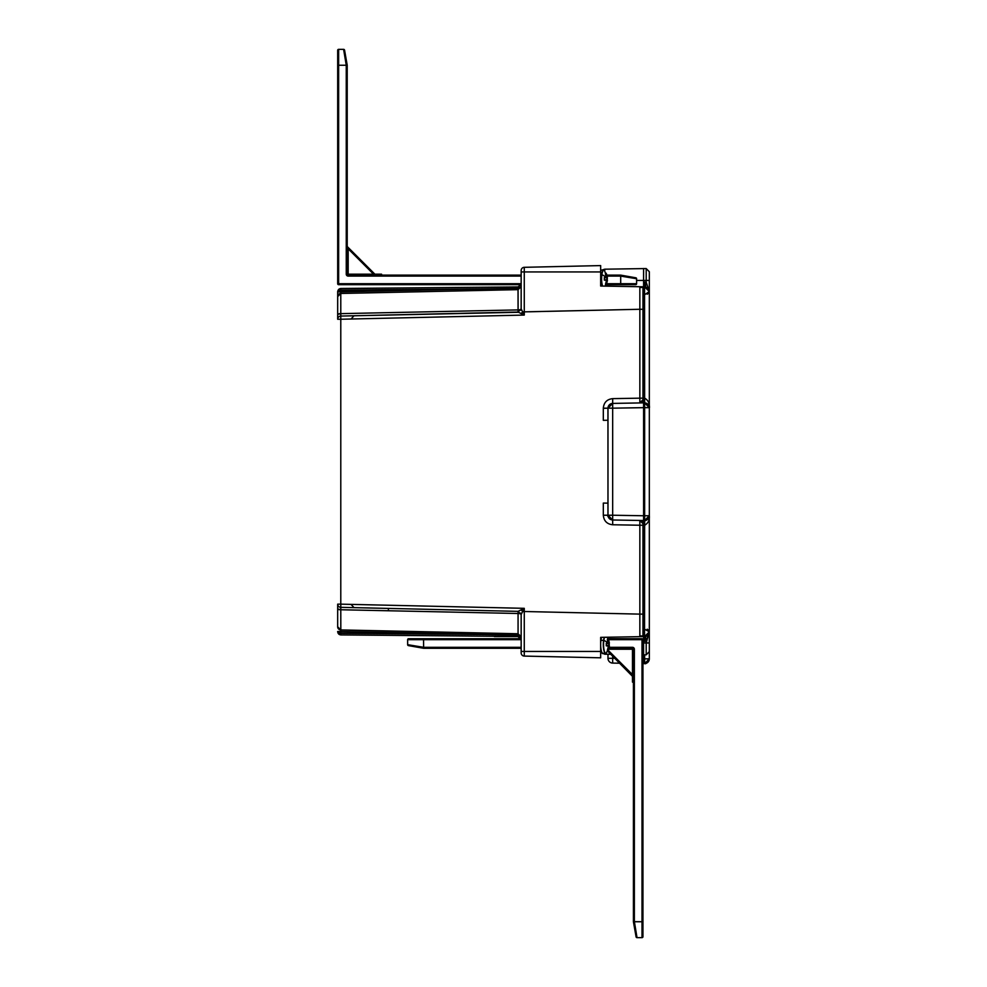 <?xml version="1.0" encoding="UTF-8"?>
<svg xmlns="http://www.w3.org/2000/svg" width="987" height="987" viewBox="0 0 987 987"><rect width="100%" height="100%" fill="white"/><g stroke="black" fill="none" stroke-linecap="round" stroke-linejoin="round"><path stroke-width="1.48" d="M604.772 310.066L522.654 311.892L521.161 308.857A3.183 1.049 0 0 1 518.064 309.906L518.064 312.04L340.786 316.062L359.293 315.643L354.025 315.766L351.101 318.937M406.076 314.582L417.452 314.322L406.076 314.582M451.047 313.558L440.399 313.804M457.758 313.41L458.375 313.397M484.728 312.793L490.638 312.657L484.728 312.793M518.126 312.04L518.064 289.647L521.161 286.736L518.064 288.303L521.161 286.736L518.064 288.303L518.015 286.933L521.037 284.675L518.015 286.933L518.015 288.303L337.677 291.659L337.677 314.421L340.786 313.644L340.786 316.062L518.064 312.028A3.183 3.183 -24.7 0 0 518.138 312.04M580.06 310.634L585.439 310.51M588.4 310.449L586.895 310.473M580.442 310.621L590.275 310.399M580.8 310.621L579.64 310.646M439.82 313.817L440.831 313.792M430.616 314.026L431.911 313.989M529.822 311.769L540.753 311.522L529.674 311.781M547.119 311.374L639.847 309.276L639.847 398.168L612.693 398.637C606.98 399.279 603.859 402.462 603.316 408.174L603.316 420.326L607.98 420.252L603.316 420.326L607.98 420.252L603.316 420.326L603.316 408.347L607.98 408.174L607.98 515.226L607.955 408.186M497.238 312.509L517.422 312.052M591.941 310.362L597.061 310.251M599.158 310.202L604.426 310.078M579.196 310.646L580.109 310.634M524.27 308.721L524.27 271.943L524.27 308.721M582.922 310.572L586.846 310.473M588.597 310.436L587.758 310.461M499.385 312.46L498.275 312.484M643.598 280.444L643.598 286.798L600.664 286.045L600.664 265.589L600.664 286.045L600.664 283.775L600.664 286.045L644.548 286.798L643.598 286.798L643.598 280.444L646.201 280.444L646.201 282.183L643.598 282.035L644.462 282.035L644.548 286.798L643.598 286.798L644.548 286.798L644.462 282.035L646.201 282.183L646.201 280.444L636.603 280.444L643.598 280.444L643.598 268.513L643.598 280.444M521.161 271.006L521.161 271.943L524.27 271.943L521.161 271.943L521.161 308.857L521.161 270.5A3.183 3.183 0 0 1 524.27 267.317L524.27 315.075L519.322 312.669M340.651 609.744A3.183 0.765 0 0 1 337.677 608.979L337.677 604.155A3.183 3.183 0 0 0 340.786 607.338L340.786 609.756L337.677 608.979L340.786 609.756L337.677 608.979L337.677 604.155L337.677 608.979A3.183 0.765 0 0 0 340.786 609.756L340.786 629.928A3.183 3.134 180 0 1 337.677 626.794L337.677 608.979L337.677 626.794L340.786 629.928L340.836 631.495L337.677 631.495L340.836 631.495L340.836 633.333L337.677 631.766L340.836 633.333L339.059 633.049L340.836 633.333L340.786 607.338A3.183 3.183 0 0 1 337.677 604.155L340.786 604.155L337.677 604.155M484.346 287.229L340.836 288.475L340.836 290.067L339.059 290.351L484.346 288.821L484.37 290.375L340.786 293.472L340.836 291.905L340.786 293.472L337.677 296.606A3.183 3.134 0 0 1 340.786 293.472L340.786 313.644L337.677 314.421L337.702 291.301L340.836 290.067L339.059 290.351L340.836 290.067L339.059 290.351L340.836 290.067L340.786 293.225M520.815 310.313A3.183 3.183 -24.7 0 0 521.161 309.079A3.183 3.183 0 0 1 520.815 310.313A3.183 3.183 -24.5 0 0 521.161 309.079M604.747 270.882L604.747 269.192L604.747 270.882M337.677 319.245A3.183 3.183 0 0 1 340.786 316.062L340.786 319.245L337.677 319.245L337.677 314.421A3.183 0.765 180 0 1 340.786 313.644L340.786 316.062L340.786 313.644L518.064 309.906L340.786 313.644L337.677 314.421L340.786 313.644L340.786 293.472L518.039 289.647L518.064 309.906A3.183 1.049 180 0 0 521.161 308.857L518.064 312.04L340.786 316.062A3.183 3.183 0 0 0 337.677 319.245L340.786 319.245L340.786 607.338L518.064 611.36L406.076 608.819M337.702 632.087L339.096 634.382L338.01 633.136M337.677 291.905L340.836 291.905L340.836 290.067L337.702 291.498M340.786 293.472L340.836 291.905L484.346 288.821L340.836 290.067L340.836 288.475L338.01 290.264L340.836 288.475L518.015 286.933L340.836 288.475L518.015 286.933L340.836 288.475L518.015 286.933L340.836 288.475L338.677 289.351L340.071 288.574L338.677 289.351L337.677 291.659M337.677 296.606L337.677 314.421A3.183 0.765 180 0 1 340.651 313.656M337.677 608.979L340.786 609.756L518.064 613.495L518.064 611.36L518.064 613.495L340.786 609.756L340.786 319.245L524.27 315.075L524.27 271.943L600.664 271.943L524.27 271.943L524.27 267.317L600.664 265.589L524.27 267.317M518.015 286.933L518.015 288.303L521.148 287.032M338.64 284.675L521.161 284.675L338.64 284.675L338.64 65.253L346.252 65.253L346.264 274.176A1.912 1.912 0 0 0 348.177 276.089L348.177 275.126L521.161 275.126L348.177 275.126L348.177 274.176L373.839 274.176L373.839 275.126L373.839 274.176L373.641 275.126L373.641 274.176L373.123 275.126L373.123 274.176L372.247 274.176L372.247 275.126L372.247 274.176L371.063 274.176L371.063 275.126L371.063 274.176L369.015 274.176L369.015 275.126L369.015 274.176L367.67 274.176L367.67 275.126L367.67 274.176L365.98 274.176L365.98 275.126L365.98 274.176L365.795 275.126L365.795 274.176L365.276 275.126L365.276 274.176L364.4 274.176L364.4 275.126L364.4 274.176L363.204 274.176L363.204 275.126L363.204 274.176L361.168 274.176L361.168 275.126L361.168 274.176L359.823 274.176L359.823 275.126L359.823 274.176L358.232 274.176L358.232 275.126L358.232 274.176L352.532 274.176L352.532 275.126L352.532 274.176L351.964 275.126L351.964 274.176L348.177 274.176L348.177 275.126A0.95 0.95 0 0 1 347.214 274.176A0.95 0.95 0 0 0 348.177 275.126L348.177 276.089L521.161 276.089L348.177 276.089A1.912 1.912 0 0 1 346.264 274.176L347.214 274.176L346.264 274.176L346.264 65.339L347.214 65.339L347.214 274.176L347.214 65.339L346.264 65.339L347.19 65.08L346.264 65.339L347.19 65.08L344.562 50.14L343.612 49.35L346.252 65.253L338.64 65.253L338.64 49.35L343.612 49.35L344.562 50.14L343.612 49.35L338.64 49.35L338.64 283.713L521.161 283.713L337.677 283.713A0.95 0.95 0 0 0 338.64 284.675A0.95 0.95 0 0 1 337.677 283.713L337.677 65.253L338.64 65.253L337.677 65.253L337.677 50.3L337.677 283.713L338.64 283.713L338.64 284.675M602.341 286.082L602.625 286.082A8.649 2.233 -90 0 1 601.885 274.707A12.72 5.885 8 0 1 605.895 277.224L604.686 277.224L604.291 279.827L606.487 280.481L606.043 283.775A12.3 11.881 -90 0 0 606.943 280.444L607.437 280.481A12.72 5.885 8 0 1 607.424 280.629A12.72 5.885 -172 0 0 607.437 280.481L606.857 279.802A11.079 10.709 -90 0 0 606.857 277.902L606.943 277.261A12.3 11.881 -90 0 0 606.043 273.917L605.895 277.224A12.72 5.885 -172 0 0 601.885 274.707A8.649 2.233 90 0 0 602.625 286.082L602.341 286.082A8.747 2.258 -90 0 1 601.638 274.657L601.638 274.657A8.747 2.258 90 0 0 602.341 286.082M600.664 270.426L600.664 270.191A8.747 2.258 -90 0 1 600.972 270.105A8.747 2.258 90 0 0 600.664 270.191L600.664 274.657L601.638 274.657L600.664 274.657L600.664 282.911M646.201 268.563L649.323 271.746L646.201 268.563L646.201 280.444L649.323 280.444L649.323 291.572L646.201 282.183L645.412 286.884L644.548 286.798L645.412 286.884L644.548 286.798L644.548 294.755L643.598 294.755L643.598 286.798L643.598 402.869L643.598 294.755L644.548 294.755L644.548 286.798L649.323 291.572L649.323 280.444L646.201 280.444L646.201 268.563L604.747 269.192L601.675 270.105M647.756 662.376L644.634 663.609L644.634 658.847L644.634 663.609L642.956 663.622L644.634 663.609C645.794 664.325 647.349 662.733 649.323 658.847L649.323 649.36L649.323 658.847L644.634 658.847L644.634 654.862L644.634 658.847L649.323 658.847L644.634 663.609A4.775 4.775 0 0 0 649.323 658.847L648.2 661.907M648.928 633.728L647.201 635.788L649.323 631.828L646.201 641.217L643.598 641.365L643.598 642.956L643.598 641.365L646.201 641.217L646.201 642.956L643.598 642.956L643.598 658.86L644.634 658.847L643.598 658.86L643.598 642.956L646.201 642.956L649.323 631.828L649.323 642.956L646.201 642.956L646.201 654.837L646.201 642.956L649.323 642.956L649.323 291.572L647.201 287.612L648.767 289.351M649.323 291.56L649.323 631.828L644.548 636.603L646.941 635.949L645.412 636.516L646.201 641.217M518.52 312.274L340.873 316.062M524.27 611.508L522.654 611.508L524.27 611.508L524.27 651.457L524.27 614.679L524.27 651.457L600.664 651.457L600.664 657.811L600.664 637.355L644.548 636.603L644.548 628.645L643.598 628.645L643.598 636.603L600.664 637.355L600.664 651.457L524.27 651.457L524.27 608.325L524.27 611.508L639.847 614.124L604.772 613.334L639.847 614.124L639.847 525.232L612.693 524.763C606.98 524.122 603.859 520.939 603.316 515.226L603.316 503.074L607.98 503.148L603.316 503.074L607.98 503.148L603.316 503.074L603.316 515.226C603.859 520.939 606.98 524.122 612.693 524.763L639.847 525.232L639.847 614.124L524.27 611.508L596.962 613.149M518.064 611.422L518.076 612.125M518.064 633.753L521.161 636.664L518.064 635.097L518.064 633.753L518.015 635.097L518.064 633.753L518.015 635.097L340.836 631.495L484.346 634.579L484.37 633.025L340.786 629.928L518.039 633.753L518.064 635.097L521.161 636.664L518.064 633.753L518.064 613.495A3.183 1.049 180 0 1 521.161 614.543A3.183 1.049 0 0 0 518.064 613.495L518.064 633.753L484.37 633.025L484.346 634.579L339.059 633.049L340.836 633.333L340.836 634.925L518.015 636.467L340.836 634.925L338.677 634.049L337.677 631.742M359.293 607.758L340.786 607.338M603.711 408.334L603.316 408.174C603.859 402.462 606.98 399.279 612.693 398.637L639.847 398.168L639.847 287.439L642.956 287.439L642.956 399.76L639.835 402.93A3.183 3.183 0 0 0 642.956 399.76L642.956 295.384L643.598 295.384L642.956 295.384L642.956 287.439L639.847 287.439L639.847 309.276L522.654 311.892L521.074 313.521L518.064 312.04L518.064 309.906L518.064 312.04L521.161 308.857L524.27 315.075L340.786 319.245L340.786 316.062L518.064 312.04L340.786 316.062M518.064 288.303L521.161 286.736L518.064 289.647L518.015 288.303L518.064 289.647L484.37 290.375L484.346 288.821L518.015 288.303M521.161 614.543L522.654 611.508L521.074 609.88L524.27 608.325L340.786 604.155L524.27 608.325L518.064 611.36L518.064 613.495L518.064 611.36L521.161 614.543L521.161 652.9L521.161 614.543L518.064 611.36L521.074 609.88L522.654 611.508L524.27 608.325L521.161 614.543L518.126 611.36M494.351 636.59L517.99 636.603A3.183 3.183 0 0 1 520.988 638.725L518.015 636.467L340.836 634.925L518.015 636.467L340.836 634.925L340.836 633.333L484.346 634.579L518.015 635.097L518.015 636.467L518.064 635.097L518.113 636.467M340.786 629.928L340.836 631.495M354.025 607.634L351.101 604.463M519.199 312.608L524.27 315.075L522.654 311.892L524.27 315.075L522.123 314.039M344.919 57.246L343.612 49.35L344.562 50.14L347.19 65.08L346.252 65.253L343.612 49.35A0.95 0.95 0 0 1 344.562 50.14M375.566 274.855L373.542 274.176L375.566 274.855L373.542 274.176L348.177 248.81L347.498 246.787L348.177 248.81L373.542 274.176M381.587 275.126L381.587 274.176L381.587 275.126M381.019 274.176L381.019 275.126L381.019 274.176L375.319 274.176L381.019 274.176M375.319 275.126L375.319 274.176L375.319 275.126M606.413 273.794L606.018 273.14L606.413 273.794A12.609 12.189 90 0 1 607.338 277.224L606.857 277.902A11.079 10.709 90 0 1 606.857 279.802L607.252 277.878A11.363 10.98 90 0 1 607.252 279.827L605.117 286.131M606.98 282.282L607.215 281.258M600.664 270.154L603.625 270.105A8.747 2.258 90 0 0 601.638 274.657A8.747 2.258 -90 0 1 603.625 270.105A8.747 2.258 -90 0 1 603.995 270.228M600.664 276.582L600.664 281.061M606.993 275.126L620.613 275.126L620.613 276.089L607.239 276.089L620.7 276.101L620.7 284.675L635.64 284.675L606.141 284.675L620.7 284.675L620.7 283.713L606.586 283.713L636.603 283.713A0.95 0.95 0 0 1 635.64 284.675A0.95 0.95 0 0 0 636.603 283.713L620.7 283.713L620.7 276.101L636.603 278.729L636.603 283.713L636.603 278.729L620.613 276.089L620.613 275.126L606.993 275.126M644.548 294.755L644.634 398.119C648.2 400.228 649.754 403.412 649.323 407.656A4.775 4.775 0 0 0 644.634 402.893L649.323 407.656L644.634 407.656L644.634 515.745L649.323 515.745L644.634 520.507A4.775 4.775 0 0 0 649.323 515.745L649.323 515.769C649.754 519.989 648.2 523.172 644.634 525.281L644.634 515.745L643.598 515.757L643.598 628.645L643.598 525.306L644.548 525.281L644.548 628.645L644.634 525.281C648.2 523.172 649.754 519.989 649.323 515.745L644.634 515.745L644.634 407.656L649.323 407.656C649.754 403.412 648.2 400.228 644.634 398.119L644.548 294.755L649.323 291.572L646.201 282.183L645.412 286.884L647.003 287.476M649.323 271.746L649.323 280.444M649.286 291.029L648.693 289.203M647.484 287.809L645.486 286.896M649.323 642.956L649.323 651.654L646.201 654.837L642.956 654.874M648.73 630.298L647.201 629.188M649.236 516.62L646.559 520.075M646.226 520.211L644.684 520.507M644.634 398.119L644.634 402.893L643.598 402.869L643.598 398.094L643.598 402.869L644.462 402.881L644.548 398.119L643.598 398.094L644.548 398.119L643.598 407.643L644.634 407.656L644.634 402.893L646.263 403.202M646.349 403.239L647.25 403.72M647.201 294.212L648.73 293.102M649.31 291.375L648.866 289.549M607.98 654.258L607.98 658.317L607.992 654.258M388.385 608.424L388.372 610.003M607.647 408.186L604.994 408.285M603.316 408.174L607.98 408.174L608.732 405.608M612.693 398.637L612.668 403.412L612.693 398.637M642.956 399.76A3.183 3.183 0 0 1 639.835 402.93L639.86 398.378M639.847 309.276L642.956 309.276L639.847 309.276M639.847 614.124L639.847 635.961L643.598 635.961L639.847 635.961L639.847 614.124L642.956 614.124L639.847 614.124M639.847 525.232L642.956 525.232L639.847 525.232L639.835 520.47L639.847 525.232M612.693 524.763L612.668 519.989L612.693 524.763M603.316 515.226L607.98 515.226A4.775 4.775 0 0 0 612.668 519.989L610.102 519.187M520.815 613.087A3.183 3.183 0 0 1 521.161 614.321A3.183 3.183 -155.3 0 0 520.815 613.087A3.183 3.183 -155.5 0 1 521.161 614.321M518.064 613.495L518.064 611.36M484.346 634.579L518.015 635.097L517.99 636.603L521.161 639.786L518.002 636.467M521.074 313.521L522.654 311.892M643.598 287.439L642.956 287.439L643.598 287.439M337.677 65.253L337.677 50.3A0.95 0.95 0 0 1 338.64 49.35A0.95 0.95 0 0 0 337.677 50.3L337.677 65.253M375.319 274.608L347.498 246.787L375.319 274.608M347.214 274.176L348.177 274.176L348.177 248.81L348.177 274.176L347.214 274.176M363.154 274.176L363.808 274.176L363.154 274.176M607.449 280.481L607.338 280.481A12.609 12.189 90 0 1 606.413 283.911L606.018 284.552L605.574 283.911A12.609 12.189 -90 0 0 606.487 280.481L604.291 279.827A11.363 10.98 -90 0 0 604.291 277.878L606.487 277.224A12.609 12.189 -90 0 0 605.574 273.794L606.018 273.14L606.043 273.917A12.3 11.881 90 0 1 606.943 277.261L604.488 270.574A8.649 2.233 90 0 0 601.885 274.707A8.649 2.233 -90 0 1 604.488 270.574L603.625 270.105M607.215 276.434L606.98 275.422M607.338 280.481L606.943 280.444A12.3 11.881 90 0 1 606.043 283.775L606.018 284.552L606.413 283.911M604.291 279.815L606.511 280.481L605.5 284.231M605.895 277.224L604.451 277.581L605.895 277.224M620.613 275.126A0.95 0.95 0 0 1 620.786 275.139L620.613 276.089L620.786 275.139A0.95 0.95 0 0 0 620.613 275.126M620.7 284.675L635.64 284.675M620.786 275.139L620.7 276.101L620.786 275.139L635.813 277.791L620.86 275.163M636.492 278.716L622.933 276.471M435.835 313.903L436.599 313.891L435.835 313.903M643.598 402.869L612.668 403.412A4.775 4.775 0 0 0 607.98 408.174L612.668 408.174L612.668 515.226L607.98 515.226L612.668 515.226L612.668 403.412L643.598 402.869L643.598 407.643L643.598 402.869L644.634 402.893L644.634 407.656L612.668 408.174L643.598 407.643L643.598 402.869M646.904 635.973L645.794 636.43M649.088 633.284L649.323 631.865M644.536 636.64L644.462 641.365L644.548 636.603L643.598 636.603L643.598 641.365L643.598 628.645L649.323 631.828M644.511 523.295L644.548 525.281L643.598 525.306L643.598 515.757L644.634 515.745L644.634 520.507L643.598 520.531L644.634 520.507L644.634 525.281M649.249 516.534L649.323 515.745C647.349 519.643 645.794 521.222 644.634 520.507L643.598 520.531L643.598 525.306L643.598 407.643L643.598 515.757L612.668 515.226L612.668 519.989L643.598 520.531L639.835 520.47L642.956 523.641L642.956 635.961L642.956 628.016L643.598 628.016L642.956 628.016L642.956 523.641A3.183 3.183 0 0 0 639.835 520.47L644.462 520.519M649.249 406.866L647.287 403.757M347.214 246.108L348.177 248.81L347.214 248.81L348.177 248.81L347.214 246.108M612.668 656.133L612.668 658.317L607.98 658.317A4.775 4.775 0 0 0 612.668 663.091L619.737 663.215L612.668 663.091A4.775 4.775 0 0 1 607.98 658.317L612.668 658.317L612.668 656.133M643.598 642.956L642.956 642.956L643.598 642.956M643.598 658.86L642.956 658.847L643.598 658.86L643.598 663.634L643.598 658.86M614.889 658.354L612.668 658.317L612.668 663.091L612.668 658.317L614.889 658.354M423.534 638.725L423.62 648.274L521.161 648.274L423.62 648.274L423.62 647.312L521.161 647.312L423.62 647.312L423.534 639.687L521.161 639.687L423.534 639.687L423.534 638.725L408.593 638.725A0.95 0.95 0 0 0 407.643 639.687A0.95 0.95 0 0 1 408.593 638.725L521.161 638.725L408.593 638.725M609.596 404.608L612.668 403.412L612.668 408.174L607.98 408.174L612.668 403.412C614.815 403.313 608.905 402.486 607.98 408.174M608.893 518.027L607.98 515.226C607.141 516.213 608.708 517.805 612.668 519.989L607.98 515.226M639.847 398.168L642.956 398.168M521.161 651.457L524.27 651.457L521.161 651.457L521.161 652.9A3.183 3.183 0 0 0 524.27 656.084L524.27 651.457L524.27 656.084A3.183 3.183 0 0 1 521.161 652.9L521.161 651.457L521.161 652.9M601.638 637.331L601.638 637.331A8.747 2.258 90 0 0 600.935 640.353L600.688 640.514A8.427 2.184 -90 0 1 601.478 637.331L600.935 640.353A8.747 2.258 -90 0 1 601.638 637.331M600.664 657.811L524.27 656.084L600.664 657.811M521.161 636.664L518.064 635.097M521.124 636.208L520.939 635.591M605.389 273.917L606.203 277.581M607.338 277.224L607.252 280.296L604.315 280.123L606.943 280.444L604.377 279.802L606.857 279.802M606.203 280.123L604.451 280.123L604.451 277.581M635.813 277.791L636.603 278.729L635.813 277.791A0.95 0.95 0 0 1 636.603 278.729M434.354 313.94L435.181 313.915M602.452 653.172L604.747 654.208L604.747 653.295L604.747 654.208L610.842 654.307M644.548 628.645L644.548 636.603L643.598 636.603M520.988 638.725A3.183 3.183 0 0 0 517.99 636.603M600.664 640.612L600.664 640.711A8.427 2.184 90 0 0 600.664 640.723A8.427 2.184 -90 0 1 600.688 640.514L600.664 643.586A8.747 2.258 -90 0 1 600.935 640.353A8.747 2.258 90 0 0 600.664 643.586M602.169 652.802A8.427 2.184 -90 0 1 600.664 648.385L600.664 648.484C601.762 652.814 602.514 654.418 602.921 653.295A8.747 2.258 -90 0 1 600.664 645.51A8.747 2.258 90 0 0 602.921 653.295L605.562 653.295A8.747 2.258 -90 0 1 603.575 640.353L600.935 640.353L603.575 640.353A8.747 2.258 -90 0 1 604.303 637.281A8.747 2.258 90 0 0 603.575 640.353A8.747 2.258 90 0 0 605.562 653.295L606.437 652.826A8.649 2.233 -90 0 1 604.056 650.001A8.649 2.233 -90 0 1 603.822 640.403L603.822 640.403A8.649 2.233 -90 0 1 604.575 637.281A8.649 2.233 90 0 0 603.822 640.403A8.649 2.233 90 0 0 604.056 650.001A8.649 2.233 90 0 0 606.437 652.826L609.361 646.325A12.72 5.885 -172 0 0 609.386 646.177L608.88 642.956A12.3 11.881 -90 0 0 607.992 639.625L607.844 642.919A12.72 5.885 -172 0 0 603.822 640.403A12.72 5.885 8 0 1 607.844 642.919L606.623 642.919L606.24 645.523L608.436 646.177L607.992 649.483A12.3 11.881 -90 0 0 608.88 646.14L609.386 646.177A12.72 5.885 8 0 1 609.361 646.325L608.794 645.498A11.079 10.709 -90 0 0 608.794 643.598L606.24 643.586L608.794 643.598A11.079 10.709 90 0 1 608.794 645.498L609.189 645.523A11.363 10.98 90 0 0 609.189 643.573L609.078 643.277M607.153 637.232L609.386 642.919M609.152 642.142L608.917 641.118M609.065 645.819L609.275 646.177A12.609 12.189 90 0 1 608.362 649.606L607.967 650.26L607.511 649.606A12.609 12.189 -90 0 0 608.436 646.177L606.24 645.523A11.363 10.98 -90 0 0 606.24 643.573L608.436 642.919A12.609 12.189 -90 0 0 607.511 639.49L607.967 638.848L607.992 639.625A12.3 11.881 90 0 1 608.88 642.956L606.252 643.277L608.967 643.277M600.664 648.385L600.664 645.51M608.942 648.274L632.47 648.274L608.942 648.274M636.084 936.86A0.95 0.95 0 0 0 637.022 937.65L636.084 936.86L633.432 921.833L634.394 921.747L637.022 937.65L634.394 921.747L633.444 921.92L636.084 936.86L637.022 937.65L636.084 936.86L637.022 937.65L642.006 937.65L642.006 921.747L642.956 921.747L642.956 936.7L642.956 639.687L642.006 639.687L642.006 638.725A0.95 0.95 0 0 1 642.956 639.687L642.956 921.747L642.006 921.747L642.006 937.65L637.022 937.65L634.394 921.747L642.006 921.747L642.006 639.687L608.523 639.687L642.956 639.687A0.95 0.95 0 0 0 642.006 638.725L608.078 638.725L642.006 638.725L642.006 921.747L634.37 921.661L634.37 649.224A1.912 1.912 0 0 0 632.47 647.312L632.47 649.224L608.597 649.224L632.47 649.224L632.47 648.274A0.95 0.95 0 0 1 633.42 649.224A0.95 0.95 0 0 0 632.47 648.274L632.47 647.312L609.189 647.312L632.47 647.312A1.912 1.912 0 0 1 634.37 649.224L633.42 649.224L634.37 649.224L634.37 921.661L633.42 921.661L633.42 649.224L633.42 921.661L634.37 921.661L634.838 924.486M639.835 520.47A3.183 3.183 0 0 1 642.956 523.641M643.598 515.757L643.598 520.531L612.668 519.989L612.668 515.226L643.598 515.757M423.534 639.687L407.643 639.687L423.534 639.687M607.017 277.581L604.315 277.581L606.857 277.902M423.46 648.262L423.534 647.299L407.643 644.671L407.643 639.687L407.643 644.671L423.534 647.299L423.46 648.262L423.62 647.312L423.46 648.262A0.95 0.95 0 0 0 423.62 648.274A0.95 0.95 0 0 1 423.46 648.262L408.433 645.609L407.643 644.671L408.433 645.609L407.643 644.671L423.534 647.299L407.643 644.671L408.433 645.609L423.46 648.262M608.917 647.978L609.152 646.954M607.326 639.625L608.14 643.277M608.362 639.49A12.609 12.189 90 0 1 609.275 642.919M633.432 921.833L634.37 921.661L633.432 921.833A0.95 0.95 0 0 1 633.42 921.661A0.95 0.95 0 0 0 633.432 921.833L633.432 921.833M642.956 921.747L642.956 936.7A0.95 0.95 0 0 1 642.006 937.65A0.95 0.95 0 0 0 642.956 936.7L642.956 921.747L642.956 936.7M609.275 646.177L608.88 646.14A12.3 11.881 90 0 1 607.992 649.483L607.967 650.26L608.362 649.606M606.24 645.523L608.461 646.177L607.437 649.939M608.794 645.498L606.314 645.498L609.201 645.991L608.794 643.598M608.967 645.819L606.252 645.819L608.967 645.819M633.136 676.613L632.47 674.59L633.136 676.613L607.659 651.124L633.42 677.279L632.47 674.59L608.14 650.26L632.47 674.59L632.47 649.224L633.136 676.613A0.95 0.95 0 0 1 633.42 677.279L633.136 676.613L633.42 677.279A0.95 0.95 0 0 0 633.136 676.613M633.42 649.224L632.47 649.224L633.42 649.224M407.643 644.671A0.95 0.95 0 0 0 408.433 645.609M608.436 646.177L606.388 645.819L606.376 643.277M633.42 682.066L632.47 682.066L632.47 676.379L632.47 682.066L633.42 682.066M633.42 682.646L632.47 682.066L633.42 682.646M600.664 270.364L601.33 270.105M340.071 634.826L338.677 634.049L340.071 634.826M340.071 288.574L338.677 289.351L340.071 288.574M644.548 286.798L643.598 286.798M647.484 635.591L646.497 636.183M649.249 406.804L649.323 407.656C650.162 406.656 648.595 405.065 644.634 402.893"/></g></svg>
